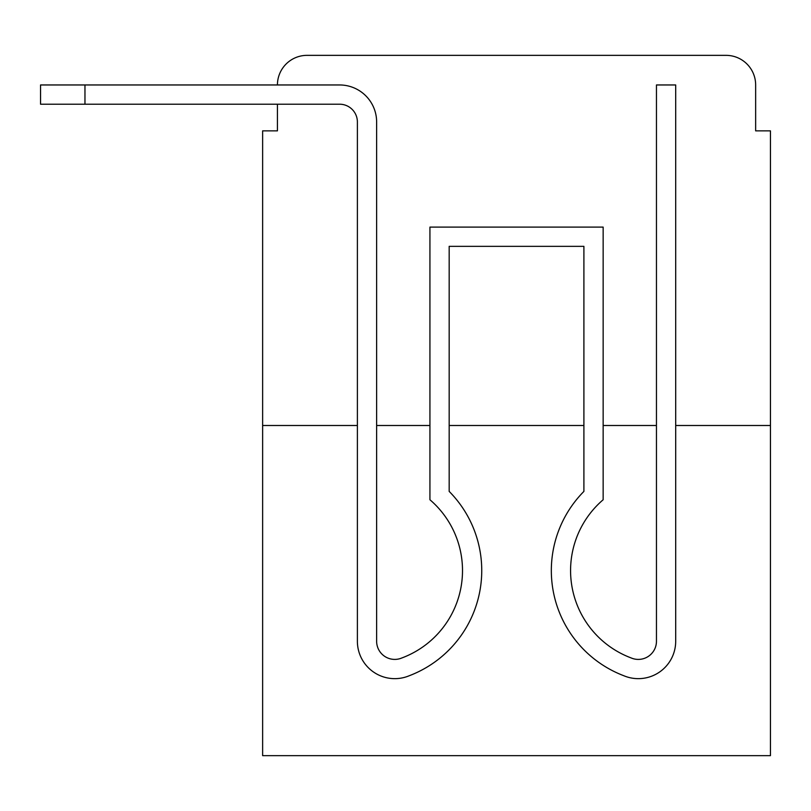 <?xml version="1.0" encoding="UTF-8"?>
<svg xmlns="http://www.w3.org/2000/svg" width="811" height="811" viewBox="0 0 811 811"><rect width="100%" height="100%" fill="white"/><g stroke="black" fill="none" stroke-linecap="round" stroke-linejoin="round"><path stroke-width="1.22" d="M277.433 130.865L277.433 104.213L277.433 130.865L262.632 130.865L262.632 755.649L770.45 755.649L770.45 130.865L755.649 130.865L755.649 84.962A29.612 29.612 0 0 0 726.038 55.351L307.045 55.351A29.612 29.612 0 0 0 277.433 84.962M770.45 425.491L675.695 425.491L675.695 641.278A37.387 37.387 0 0 1 624.622 676.06L622.645 675.279L624.622 676.06M656.454 425.491L603.151 425.491M583.9 425.491L449.172 425.491M429.931 425.491L376.628 425.491M357.387 425.491L357.387 641.278L357.387 425.491L262.632 425.491M307.045 55.351L401.06 55.351M632.022 55.351L726.038 55.351M755.649 130.865L755.649 84.962M408.46 676.06L410.437 675.279L408.46 676.06A37.387 37.387 0 0 1 357.387 641.278L357.387 121.974A17.771 17.771 0 0 0 339.616 104.213L40.55 104.213L40.55 84.962L339.616 84.962A37.012 37.012 0 0 1 376.628 121.974L376.628 641.278A18.136 18.136 0 0 0 401.404 658.147A18.136 18.136 0 0 1 376.628 641.278A18.136 18.136 0 0 0 401.404 658.147A18.136 18.136 0 0 1 376.628 641.278A18.136 18.136 0 0 0 401.404 658.147A18.136 18.136 0 0 1 376.628 641.278A18.136 18.136 0 0 0 401.404 658.147A18.136 18.136 0 0 1 376.628 641.278A18.136 18.136 0 0 0 401.404 658.147A18.136 18.136 0 0 1 376.628 641.278A18.136 18.136 0 0 0 401.404 658.147A18.136 18.136 0 0 1 376.628 641.278A18.136 18.136 0 0 0 401.404 658.147A18.136 18.136 0 0 1 376.628 641.278A18.136 18.136 0 0 0 401.404 658.147A18.136 18.136 0 0 1 376.628 641.278A18.136 18.136 0 0 0 401.404 658.147A18.136 18.136 0 0 1 376.628 641.278A18.136 18.136 0 0 0 401.404 658.147A18.136 18.136 0 0 1 376.628 641.278A18.136 18.136 0 0 0 401.404 658.147A18.136 18.136 0 0 1 376.628 641.278A18.136 18.136 0 0 0 401.404 658.147A18.136 18.136 0 0 1 376.628 641.278A18.136 18.136 0 0 0 401.404 658.147A18.136 18.136 0 0 1 376.628 641.278A18.136 18.136 0 0 0 401.404 658.147A18.136 18.136 0 0 1 376.628 641.278A18.136 18.136 0 0 0 401.404 658.147A18.136 18.136 0 0 1 376.628 641.278A18.136 18.136 0 0 0 401.404 658.147A18.136 18.136 0 0 1 376.628 641.278M656.454 641.278A18.136 18.136 0 0 1 631.668 658.147A18.136 18.136 0 0 0 656.454 641.278A18.136 18.136 0 0 1 631.668 658.147A18.136 18.136 0 0 0 656.454 641.278A18.136 18.136 0 0 1 631.668 658.147A18.136 18.136 0 0 0 656.454 641.278A18.136 18.136 0 0 1 631.668 658.147A18.136 18.136 0 0 0 656.454 641.278A18.136 18.136 0 0 1 631.668 658.147A18.136 18.136 0 0 0 656.454 641.278A18.136 18.136 0 0 1 631.668 658.147A18.136 18.136 0 0 0 656.454 641.278A18.136 18.136 0 0 1 631.668 658.147A18.136 18.136 0 0 0 656.454 641.278A18.136 18.136 0 0 1 631.668 658.147A18.136 18.136 0 0 0 656.454 641.278A18.136 18.136 0 0 1 631.668 658.147A18.136 18.136 0 0 0 656.454 641.278A18.136 18.136 0 0 1 631.668 658.147A18.136 18.136 0 0 0 656.454 641.278A18.136 18.136 0 0 1 631.668 658.147A18.136 18.136 0 0 0 656.454 641.278A18.136 18.136 0 0 1 631.668 658.147A18.136 18.136 0 0 0 656.454 641.278A18.136 18.136 0 0 1 631.668 658.147A18.136 18.136 0 0 0 656.454 641.278A18.136 18.136 0 0 1 631.668 658.147A18.136 18.136 0 0 0 656.454 641.278A18.136 18.136 0 0 1 631.668 658.147A18.136 18.136 0 0 0 656.454 641.278A18.136 18.136 0 0 1 631.668 658.147A18.136 18.136 0 0 0 656.454 641.278L656.454 84.962L675.695 84.962L675.695 425.491M622.645 675.279A112.516 112.516 0 0 1 583.9 491.405L583.9 246.341L583.9 382.549L583.9 246.341L583.9 382.549L583.9 246.341L583.9 382.549L583.9 246.341L583.9 382.549L583.9 246.341L583.9 382.549L583.9 246.341L583.9 382.549L583.9 246.341L449.172 246.341L449.172 491.405A112.516 112.516 0 0 1 410.437 675.279M675.695 382.549L675.695 84.962L675.695 382.549M314.445 84.962L339.616 84.962M583.9 491.405L583.9 246.341L449.172 246.341L449.172 491.405M357.387 121.974A17.771 17.771 0 0 0 339.616 104.213A17.771 17.771 0 0 1 357.387 121.974A17.771 17.771 0 0 0 339.616 104.213A17.771 17.771 0 0 1 357.387 121.974A17.771 17.771 0 0 0 339.616 104.213A17.771 17.771 0 0 1 357.387 121.974A17.771 17.771 0 0 0 339.616 104.213A17.771 17.771 0 0 1 357.387 121.974A17.771 17.771 0 0 0 339.616 104.213A17.771 17.771 0 0 1 357.387 121.974A17.771 17.771 0 0 0 339.616 104.213A17.771 17.771 0 0 1 357.387 121.974A17.771 17.771 0 0 0 339.616 104.213M583.9 246.341L449.172 246.341L583.9 246.341M401.404 658.147L403.391 657.376A93.275 93.275 0 0 0 429.931 499.758L429.931 227.1L603.151 227.1L603.151 499.758A93.275 93.275 0 0 0 629.691 657.376L631.668 658.147M675.695 84.962L675.695 641.278M84.962 84.962L84.962 104.213"/></g></svg>
